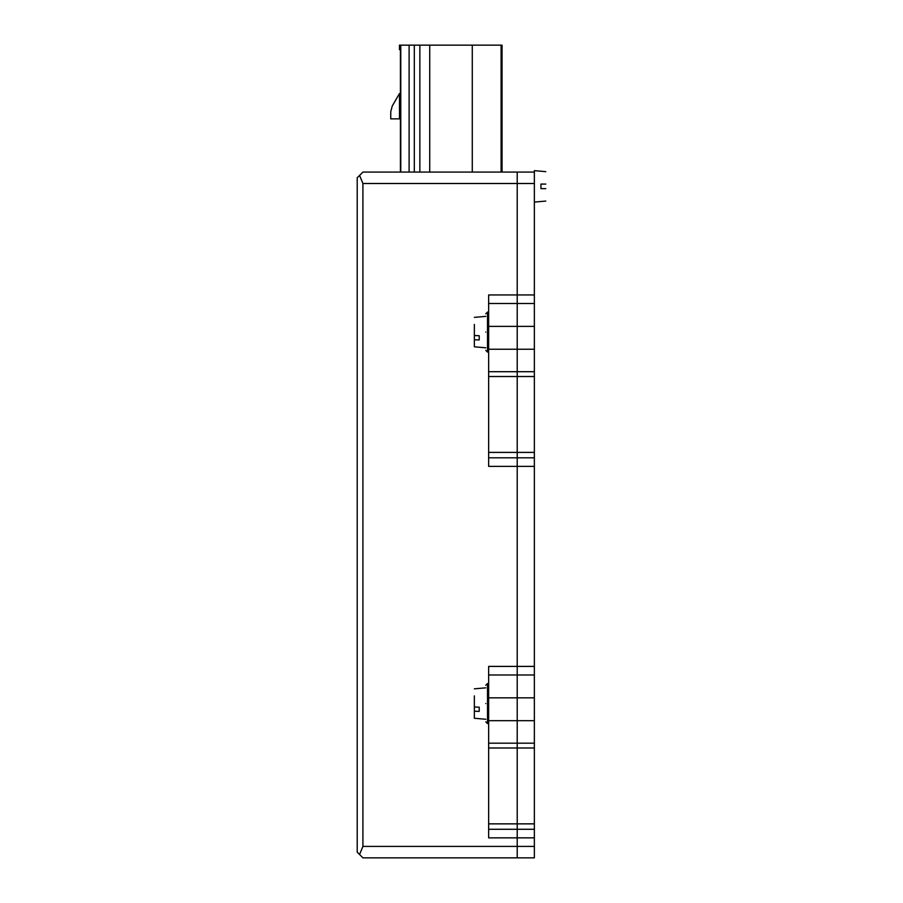 <?xml version="1.0" encoding="UTF-8"?>
<svg xmlns="http://www.w3.org/2000/svg" width="903" height="903" viewBox="0 0 903 903"><rect width="100%" height="100%" fill="white"/><g stroke="black" fill="none" stroke-linecap="round" stroke-linejoin="round"><path stroke-width="1.35" d="M488.647 452.403L534.362 452.403L534.362 457.81L517.216 457.81L517.216 466.388L517.216 452.403L517.216 457.81L488.647 457.81L488.647 303.51L517.216 303.51L517.216 326.378L517.216 294.942L517.216 303.51L534.362 303.51L534.362 326.378L488.647 326.378M534.362 452.403L534.362 376.528L517.216 376.528L517.216 452.403L517.216 371.709L517.216 376.528L488.647 376.528M488.647 823.863L534.362 823.863L534.362 829.281L517.216 829.281L517.216 837.849L517.216 823.863L517.216 829.281L488.647 829.281L488.647 674.981L517.216 674.981L517.216 697.838L517.216 666.403L517.216 674.981L534.362 674.981L534.362 697.838L488.647 697.838M534.362 823.863L534.362 748L517.216 748L517.216 823.863L517.216 743.18L517.216 748L488.647 748M359.575 854.498L357.204 852.139L357.204 177.789L362.916 172.078L517.216 172.078L517.216 183.501L362.916 183.501L362.916 846.416L517.216 846.416L517.216 857.85L362.916 857.85L359.575 854.498L362.916 846.416M534.362 829.281L534.362 837.849L517.216 837.849L517.216 846.416L534.362 846.416L534.362 857.85L517.216 857.85L517.216 837.849L488.647 837.849L488.647 829.281M534.362 457.81L534.362 466.388L517.216 466.388L517.216 666.403L534.362 666.403L534.362 674.981M488.647 303.51L488.647 294.942L517.216 294.942L517.216 172.078L534.362 172.078L534.362 183.501L517.216 183.501L517.216 294.942L534.362 294.942L534.362 303.51M488.647 720.696L517.216 720.696L517.216 743.18L517.216 697.838L517.216 720.696L534.362 720.696L534.362 748M488.647 349.235L517.216 349.235L517.216 371.709L517.216 326.378L517.216 349.235L534.362 349.235L534.362 376.528M488.647 674.981L488.647 666.403L517.216 666.403L517.216 466.388L488.647 466.388L488.647 457.81M362.916 183.501L359.575 175.419M534.362 466.388L534.362 666.403M534.362 183.501L534.362 294.942M534.362 837.849L534.362 846.416M534.362 720.696L534.362 697.838M534.362 349.235L534.362 326.378M401.779 45.15L500.736 45.15M392.297 105.956L399.498 93.506L392.274 105.956L390.762 111.667L390.739 118.857L399.498 118.857L390.762 118.857M390.762 111.667L390.739 118.857M399.498 93.506L399.498 118.857M409.104 45.15L409.104 172.078M414.308 45.15L414.308 172.078M419.861 45.15L419.861 172.078M400.774 47.159L399.465 49.665L399.465 45.15L401.722 45.15M399.465 49.665L400.774 47.046M399.521 45.15L399.521 49.665M485.791 685.264L487.507 683.548L487.507 723.551L488.647 723.551M487.507 683.548L488.647 683.548M485.791 703.55C485.791 727.129 485.791 727.129 485.791 703.55C485.791 679.97 485.791 679.97 485.791 703.55M485.791 719.262L474.357 718.269L474.357 711.225L479.222 711.395L479.222 707.173L474.357 707.004L474.357 695.874M474.357 707.004L474.357 711.225M485.791 313.804L487.507 312.088L487.507 352.091L488.647 352.091M487.507 312.088L488.647 312.088M485.791 332.09C485.791 355.669 485.791 355.669 485.791 332.09C485.791 308.51 485.791 308.51 485.791 332.09M485.791 347.802L474.357 346.808L474.357 339.765L479.222 339.934L479.222 335.713L474.357 335.544L474.357 324.414M474.357 335.544L474.357 339.765M534.362 172.078L534.362 170.644L545.796 171.649M545.796 184.077C545.796 167.935 545.796 167.935 545.796 184.077L540.942 184.077L540.942 188.648L545.796 188.648C545.796 204.789 545.796 204.789 545.796 188.648M488.647 743.18L534.362 743.18M488.647 371.709L534.362 371.709M429.726 45.15L429.726 172.078M472.28 45.15L472.28 172.078M501.097 45.15L501.097 172.078M400.424 47.87L400.424 172.078M400.774 45.15L400.774 172.078M502.057 45.15L502.057 172.078M485.791 721.836L487.507 723.551M474.357 688.831L485.791 687.838M485.791 350.375L487.507 352.091M474.357 317.371L485.791 316.377M534.362 202.08L545.796 201.076"/></g></svg>
